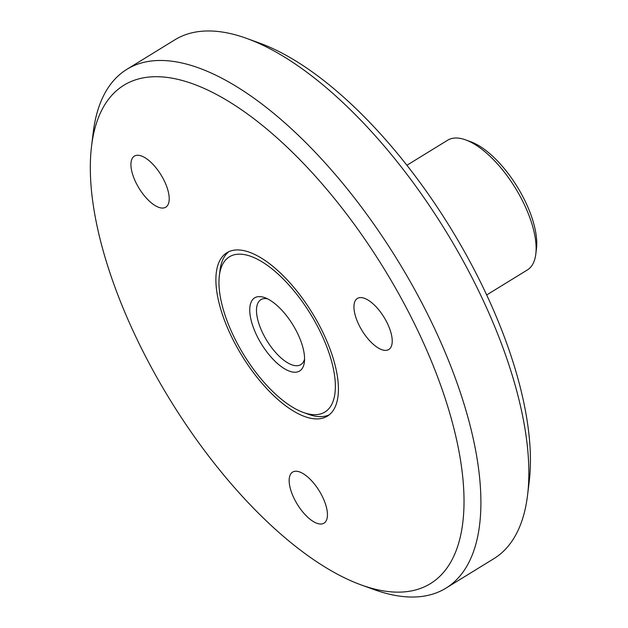 <?xml version="1.0" encoding="UTF-8"?>
<svg xmlns="http://www.w3.org/2000/svg" width="628" height="628" viewBox="0 0 628 628"><rect width="100%" height="100%" fill="white"/><g stroke="black" fill="none" stroke-linecap="round" stroke-linejoin="round"><path stroke-width="0.94" d="M246.804 38.457L259.482 43.049A292.546 125.482 58.4 0 1 450.472 227.846A292.546 125.482 58.4 0 1 529.2 481.684L527.575 495.068A304.533 130.624 -121.6 0 0 445.629 230.829A304.533 130.624 -121.6 0 0 246.804 38.457A304.533 130.624 -121.6 0 0 200.23 31.4A304.533 130.624 -121.6 0 0 174.843 39.831L126.864 69.331A304.533 130.624 58.4 0 1 152.251 60.9A304.533 130.624 58.4 0 1 413.075 286.666A304.533 130.624 58.4 0 1 445.896 588.169A304.533 130.624 58.4 0 1 420.509 596.6A304.533 130.624 58.4 0 1 373.927 589.543L361.257 584.951A292.546 125.482 -121.6 0 0 406.002 591.725A292.546 125.482 -121.6 0 0 412.455 319.699A292.546 125.482 -121.6 0 0 148.302 77.118A292.546 125.482 -121.6 0 0 91.539 146.316A292.546 125.482 -121.6 0 0 170.259 400.154A292.546 125.482 -121.6 0 0 361.257 584.951M445.896 588.169L493.875 558.669A304.533 130.624 -121.6 0 0 527.575 495.068M386.283 350.346A29.971 12.858 58.4 0 1 360.613 328.122A29.971 12.858 58.4 0 1 357.379 298.449A29.971 12.858 58.4 0 1 359.883 297.617A29.971 12.858 58.4 0 1 385.553 319.84A29.971 12.858 58.4 0 1 388.779 349.513A29.971 12.858 58.4 0 1 386.283 350.346M163.28 208.017A29.971 12.858 58.4 0 1 137.603 185.794A29.971 12.858 58.4 0 1 134.376 156.121A29.971 12.858 58.4 0 1 136.873 155.289A29.971 12.858 58.4 0 1 162.542 177.512A29.971 12.858 58.4 0 1 165.776 207.185A29.971 12.858 58.4 0 1 163.28 208.017M321.512 523.995A29.971 12.858 58.4 0 1 295.835 501.78A29.971 12.858 58.4 0 1 292.609 472.099A29.971 12.858 58.4 0 1 295.105 471.275A29.971 12.858 58.4 0 1 320.775 493.49A29.971 12.858 58.4 0 1 324.009 523.171A29.971 12.858 58.4 0 1 321.512 523.995M319.401 418.782A95.919 41.142 58.4 0 1 237.251 347.676A95.919 41.142 58.4 0 1 226.912 252.715A95.919 41.142 58.4 0 1 234.911 250.062A95.919 41.142 58.4 0 1 317.061 321.167A95.919 41.142 58.4 0 1 327.392 416.129A95.919 41.142 58.4 0 1 319.401 418.782M91.539 146.316L93.156 132.932A304.533 130.624 58.4 0 1 126.864 69.331M465.623 139.879L470.686 141.716A71.341 30.599 58.4 0 1 524.192 199.217A71.341 30.599 58.4 0 1 536.461 248.68L535.81 254.034A76.137 32.656 -121.6 0 0 522.716 201.243A76.137 32.656 -121.6 0 0 465.623 139.879A76.137 32.656 -121.6 0 0 447.631 140.225L406.913 165.258M267.497 298.818A38.127 16.352 -121.6 0 0 260.871 299.674A38.127 16.352 -121.6 0 0 263.211 334.072A38.127 16.352 -121.6 0 0 300.812 364.632A38.127 16.352 -121.6 0 0 304.564 359.106M297.005 332.259A42.924 18.408 58.4 0 1 304.392 362.026A42.924 18.408 58.4 0 1 285.866 369.531A42.924 18.408 58.4 0 1 257.307 336.584A42.924 18.408 58.4 0 1 264.812 297.664A42.924 18.408 58.4 0 1 297.005 332.259M319.299 329.833A91.123 39.085 -121.6 0 0 258.665 259.89A91.123 39.085 -121.6 0 0 219.337 275.833A91.123 39.085 -121.6 0 0 235.013 339.01A91.123 39.085 -121.6 0 0 303.348 412.455A91.123 39.085 -121.6 0 0 319.299 329.833M219.337 275.833L219.988 270.48A95.919 41.142 58.4 0 1 228.828 251.695M329.174 414.88A95.919 41.142 58.4 0 1 308.419 414.292L303.348 412.455M486.669 294.972L527.387 269.93A76.137 32.656 -121.6 0 0 535.81 254.034"/></g></svg>
